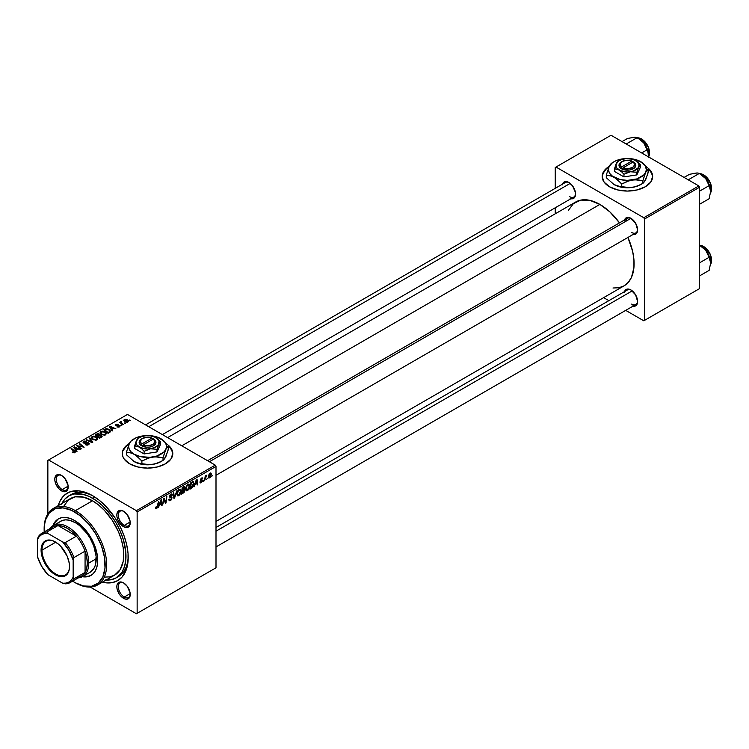 <?xml version="1.0" encoding="UTF-8"?>
<svg xmlns="http://www.w3.org/2000/svg" width="749" height="749" viewBox="0 0 749 749"><rect width="100%" height="100%" fill="white"/><g stroke="black" fill="none" stroke-linecap="round" stroke-linejoin="round"><path stroke-width="1.12" d="M609.012 166.849A25.251 14.577 0 0 0 602.159 176.661M609.555 166.184L604.078 170.912L602.159 176.492L604.078 182.073L609.555 186.801A25.251 14.577 180 0 1 602.159 176.492A25.251 14.577 180 0 1 609.227 166.372M129.156 443.895A25.251 14.577 0 0 0 122.302 453.707M129.699 443.221L124.231 447.949L122.789 450.683L122.302 453.529L122.789 456.375L124.231 459.109L129.699 463.837A25.251 14.577 180 0 1 122.302 453.529A25.251 14.577 180 0 1 129.38 443.408M123.913 583.096A8.417 4.859 -120 0 0 118.323 586.935A8.417 4.859 -120 0 0 124.268 597.037L123.529 598.32A9.465 5.468 60 0 1 116.835 586.729A9.465 5.468 60 0 1 123.529 582.862L120.963 581.973L118.791 582.394L116.956 585.297L116.956 588.311L118.791 593.33L120.963 596.26L124.83 598.928L127.246 599.172L129.708 597.122L130.092 592.871L127.246 586.308L123.529 582.862A9.465 5.468 60 0 1 130.223 594.453A9.465 5.468 60 0 1 123.529 598.32L124.268 597.037A8.417 4.859 60 0 1 118.773 589.622A8.417 4.859 60 0 1 120.065 582.872A8.417 4.859 60 0 1 123.913 583.096M61.867 475.624A8.417 4.859 -120 0 0 56.278 479.472A8.417 4.859 -120 0 0 62.223 489.565L61.484 490.857A9.465 5.468 60 0 1 54.78 479.257A9.465 5.468 60 0 1 61.484 475.39L58.918 474.501L56.746 474.922L54.911 477.825L54.911 480.839L55.913 484.21L58.918 488.788L62.785 491.466L65.2 491.7L67.663 489.659L68.047 485.408L65.2 478.845L61.484 475.39A9.465 5.468 60 0 1 68.178 486.99A9.465 5.468 60 0 1 61.484 490.857L62.223 489.565A8.417 4.859 60 0 1 56.727 482.15A8.417 4.859 60 0 1 58.019 475.409A8.417 4.859 60 0 1 61.867 475.624M123.913 511.445A8.417 4.859 -120 0 0 118.323 515.293A8.417 4.859 -120 0 0 124.268 525.386L123.529 526.678A9.465 5.468 60 0 1 116.835 515.078A9.465 5.468 60 0 1 123.529 511.211L120.963 510.322L118.791 510.743L116.956 513.645L116.956 516.66L117.958 520.031L120.963 524.609L124.83 527.287L127.246 527.521L129.708 525.48L130.092 521.229L127.246 514.666L123.529 511.211A9.465 5.468 60 0 1 130.223 522.811A9.465 5.468 60 0 1 123.529 526.678L124.268 525.386A8.417 4.859 60 0 1 118.773 517.971A8.417 4.859 60 0 1 120.065 511.23A8.417 4.859 60 0 1 123.913 511.445M68.14 486.157L62.223 489.565L68.14 486.157M130.186 593.62L124.268 597.037L130.186 593.62M130.186 521.978L124.268 525.386L130.186 521.978M207.585 460.701L627.437 218.296A8.417 4.859 60 0 1 631.285 218.521A8.417 4.859 -120 0 0 625.743 221.367M624.526 219.981A9.465 5.468 60 0 1 630.901 218.287L627.185 217.435L625.34 218.502L624.338 220.712M562.48 184.151A9.465 5.468 60 0 1 568.856 182.456L566.3 181.567L564.128 181.988L562.293 184.891M624.526 291.623A9.465 5.468 60 0 1 630.901 289.929L628.345 289.039L626.173 289.46L624.338 292.363M61.914 503.497A47.346 27.338 60 0 1 68.833 495.857L71.061 494.565A47.346 27.338 60 0 1 93.634 496.297A47.346 27.338 -120 0 0 69.975 495.258M58.188 505.65A50.501 29.155 60 0 1 92.501 495.623L85.536 492.393L78.842 490.876L69.844 491.906L64.901 494.761L62.813 496.812L59.508 502.027L58.188 505.65M167.607 437.613L575.681 202.015A48.395 27.938 -120 0 1 599.883 204.411L609.817 211.845L619.507 222.874A48.395 27.938 -120 0 0 599.883 204.411L181.782 445.795L599.883 204.411L589.95 200.376L580.868 200.095L573.425 203.588L568.266 210.553M612.982 288L618.899 287.756L624.076 285.837A48.395 27.938 -120 0 0 627.924 237.461L632.633 251.364L633.935 259.716L633.935 267.459L631.501 277.299L628.336 282.307L624.076 285.837L216.002 521.444M216.002 527.483L627.437 289.938A8.417 4.859 60 0 1 631.285 290.163M145.54 424.88L565.392 182.475A8.417 4.859 60 0 1 569.24 182.69M47.861 460.401L47.861 513.777L47.861 460.401L127.47 414.44L215.253 465.129L136.393 510.659L48.61 459.97L136.393 510.659L137.142 511.941L137.142 613.309L216.002 567.789L216.002 466.421L137.142 511.941L137.142 613.309L136.393 613.74L90.18 587.057L136.393 613.74L216.002 567.789L136.393 613.74L216.002 567.789L216.002 466.421L215.253 465.129L216.002 466.421L137.142 511.941L136.393 510.659L215.253 465.129L127.47 414.44L47.861 460.401M189.694 485.923L188.626 489.518L187.325 490.782L186.258 490.829L185.64 488.797L186.66 485.53L188.682 484.06L189.694 485.923L189.057 484.172L187.896 484.285L186.342 486.082L185.63 489.163L186.304 490.857L187.419 490.726L185.668 489.715L187.419 490.726L189.694 485.923L189.094 485.577L189.694 485.923M195.171 484.528L193.944 486.878L196.369 479.472L197.024 479.088L197.745 484.687L197.202 485.006L197.024 483.461L195.171 484.528L197.024 483.461L197.202 485.006L197.745 484.687L197.024 479.088L196.369 479.472L193.944 486.878L195.171 484.528M156.672 508.477L155.736 508.44L155.652 507.195L156.195 506.801L156.475 507.841L157.206 507.167L158.591 501.278L157.59 507.419L156.672 508.477L157.945 506.062L158.591 501.278L156.7 507.756L156.195 506.801L155.652 507.195L156.672 508.477L155.605 507.766M172.036 497.842L171.025 500.089L169.162 500.725L168.797 499.443L169.33 499.059L170.163 499.958L171.474 498.441L171.278 497.711L169.368 496.961L170.229 494.574L171.381 493.928L172.204 494.406L172.307 495.155L171.764 495.529L170.866 494.817L169.873 496.147L171.708 496.877L172.036 497.842L169.873 496.241L170.772 494.874L172.307 495.155L171.867 493.994L170.791 494.162L169.33 496.596L171.502 498.207L170.444 499.826L169.471 499.864L169.33 499.059L168.797 499.443L169.227 500.763L170.407 500.547L168.797 499.62L170.407 500.547L172.036 497.842L169.349 496.287L172.036 497.842M176.904 490.707L174.629 498.029L173.937 498.431L173.141 492.879L173.693 492.561L174.377 497.327L176.904 490.707L174.377 497.327L173.693 492.561L173.141 492.879L173.937 498.431L174.629 498.029L173.815 497.561L174.629 498.029L176.904 490.707M181.033 490.923L179.966 494.509L178.768 495.726L177.597 495.829L177.007 493.422L178 490.529L180.022 489.06L181.033 490.923L180.397 489.172L179.236 489.284L177.691 491.082L176.979 494.153L177.644 495.857L178.768 495.726L177.017 494.714L178.768 495.726L181.033 490.923L180.434 490.576L181.033 490.923M212.342 475.4L211.667 476.645L212.342 475.4M184.891 490.239L183.524 489.453L184.891 490.239L184.469 491.784L181.305 494.181L182.185 487.655L184.797 486.794L184.235 489.397L184.891 490.239L184.235 489.397L184.956 487.515L184.235 486.569L182.185 487.655L181.305 494.181L183.393 492.973L182.784 492.627L183.393 492.973L184.891 490.239L184.235 489.397M159.528 505.107L158.311 507.457L160.726 500.051L161.391 499.667L162.102 505.266L161.559 505.584L161.381 504.04L159.528 505.107L161.381 504.04L161.559 505.584L162.102 505.266L161.391 499.667L160.726 500.051L158.311 507.457L159.528 505.107M163.741 500.65L162.636 504.957L163.525 498.431L164.097 498.104L165.585 502.345L166.858 496.503L165.978 503.028L165.407 503.356L163.909 499.124L163.741 500.65L163.909 499.124L165.407 503.356L165.978 503.028L166.858 496.503L165.585 502.345L164.097 498.104L163.525 498.431L162.636 504.957L163.741 500.65L163.263 500.369L163.741 500.65M201.734 480.764L200.376 479.978L201.93 481.13L201.219 482.216L200.442 481.57L199.899 481.953L201.2 482.777L200.114 482.824L199.899 481.953L200.442 481.57L201.013 482.309L201.93 481.204L200.554 480.53L200.451 479.416L201.509 478.059L202.661 478.19L202.202 479.07L201.771 478.508L200.966 479.285L202.473 480.661L201.434 482.618L202.473 480.764L200.919 479.557L201.49 478.62L202.745 478.677L202.436 477.909M192.343 487.665L189.965 489.181L190.845 482.656L193.092 481.579L193.944 482.965L193.345 486.11L192.343 487.665L193.954 483.33L192.802 481.607L190.845 482.656L189.965 489.181L191.501 488.292L190.892 487.936L192.343 487.665M211.33 474.22L210.3 477.319L208.671 477.918L208.447 475.905L209.289 473.827L210.619 472.947L211.321 473.902L210.066 473.125L208.353 476.898L209.645 477.89L208.372 477.16L209.645 477.89L211.33 474.22L210.684 473.845L211.33 474.22M207.333 478.293L206.668 479.538L207.333 478.293M205.395 478.517L204.571 480.746L205.217 475.999L205.76 475.69L205.619 476.673L206.874 475.128L205.395 478.517L206.874 475.128L205.619 476.673L205.76 475.69L205.217 475.999L204.571 480.746L205.395 478.517L204.908 478.237L205.395 478.517M203.681 480.399L203.016 481.644L203.681 480.399M121.722 425.498L120.552 425.31L121.722 425.498M125.373 423.391L124.203 423.204L125.373 423.391M105.656 434.851L106.33 433.259L104.467 431.564L102.051 431.115L100.123 432.117L101.04 434.205L104.411 435.225L106.424 433.718L104.897 431.789L100.778 431.49L100.02 432.838L101.611 434.579L105.656 434.851M112.696 430.703L111.919 429.514L113.764 428.447L115.908 428.849L109.981 426.256L109.326 426.64L112.116 431.04L112.696 430.703L111.919 429.514L113.764 428.447L115.908 428.849L109.981 426.256L109.326 426.64L112.116 431.04L112.696 430.703M99.729 435.103L99.177 433.961L99.177 435.778L99.177 433.961L97.286 433.69L96.471 434.757L96.471 434.055L95.142 434.823L99.467 438.343L102.023 436.723L101.714 435.525L99.729 435.103L99.523 434.205L98.306 433.643L95.142 434.823L99.467 438.343L102.145 436.33L99.832 434.766M92.792 442.191L89.861 437.875L89.281 438.212L91.79 441.91L86.65 439.729L86.098 440.047L92.108 442.593L92.792 442.191L89.861 437.875L89.281 438.212L91.79 441.91L86.65 439.729L86.098 440.047L92.108 442.593L92.792 442.191M74.9 452.602L74.722 451.029L74.722 452.696L74.722 451.029L71.548 448.454L71.548 449.213L71.548 448.454L70.996 448.763L74.057 451.254L74.329 452.836L74.329 452.227L73.14 452.19L73.14 452.761L72.737 451.9L72.737 452.583L72.737 451.9L72.26 452.256L74.095 452.873L75.359 451.806L71.548 448.454L70.996 448.763L74.582 451.862L72.456 452.415L74.9 452.602L75.387 451.965M81.351 448.801L77.662 445.833L84.15 447.19L79.815 443.67L79.272 443.988L82.961 446.956L76.482 445.599L80.798 449.119L81.351 448.801L77.662 445.833L84.15 447.19L79.815 443.67L79.272 443.988L82.961 446.956L76.482 445.599L80.798 449.119L81.351 448.801M129.699 463.837L137.891 467.002L147.553 468.106L157.215 467.002L165.407 463.837L170.884 459.109L172.804 453.529L170.884 447.949L168.441 445.337A25.251 14.577 180 0 1 172.804 453.529A25.251 14.577 180 0 1 157.215 467.002A25.251 14.577 180 0 1 129.699 463.837M77.053 451.282L76.276 450.093L78.13 449.026L80.265 449.428L74.348 446.835L73.683 447.219L76.473 451.619L77.053 451.282L76.276 450.093L78.13 449.026L80.265 449.428L74.348 446.835L73.683 447.219L76.473 451.619L77.053 451.282M88.635 444.672L89.384 443.773L88.485 442.715L83.86 442.453L84.478 441.62L86.556 441.273L84.365 441.077L83.055 441.947L84.188 443.239L88.345 443.249L87.923 444.382L85.264 444.588L87.408 445.103L89.384 443.717L88.738 442.846L84.113 442.678L84.272 441.732L86.706 441.358L83.682 441.367L82.989 442.21L83.607 443.005L88.251 443.183L88.064 444.297L85.264 444.588L88.635 444.672M96.995 439.85L97.67 438.259L95.806 436.564L93.391 436.115L91.472 437.107L92.38 439.204L95.76 440.215L97.763 438.717L96.237 436.789L92.127 436.489L91.369 437.837L92.96 439.579L96.995 439.85M116.853 426.902L118.848 427.145L120.037 426.041L118.913 425.301L116.301 425.413L116.423 424.655L118.202 424.402L116.357 424.215L115.346 424.908L115.655 425.657L119.306 426.041L116.853 426.902L119.428 426.893L119.606 425.526L116.582 425.516L116.273 424.739L118.202 424.402L115.823 424.449L115.767 425.722L119.11 425.863L118.979 426.612L116.853 426.902M110.375 431.901L109.036 429.261L109.036 429.945L109.036 429.261L105.824 428.737L105.094 429.786L105.094 429.083L103.802 429.832L108.128 433.343L110.543 431.639L109.831 429.823L106.686 428.597L103.802 429.832L108.128 433.343L110.627 431.265M127.882 422.015L128.425 420.966L126.927 419.534L125.055 419.262L123.819 420.086L124.877 421.771L127.218 422.267L128.444 421.181L127.227 419.693L124.381 419.506L123.782 420.329L125.083 421.893L127.882 422.015M123.285 424.589L121.291 422.811L121.319 421.434L120.608 421.799L120.786 422.567L119.587 422.352L122.742 424.908L123.285 424.589L122.05 423.56L121.319 421.434L120.786 422.567L119.587 422.352L122.742 424.908L123.285 424.589M130.373 420.498L129.203 420.311L130.373 420.498M128.191 556.151A47.346 27.338 60 0 1 118.408 576.571A47.346 27.338 60 0 1 117.265 577.17A47.346 27.338 -120 0 0 128.191 556.151M555.243 167.467L555.243 188.336L555.243 167.467L611.044 135.26L698.826 185.939L643.775 217.725L555.992 167.046L643.775 217.725L644.524 219.017L644.524 320.385L699.575 288.599L699.575 187.231L644.524 219.017L644.524 320.385L643.775 320.806L625.705 310.376L643.775 320.806L699.575 288.599L643.775 320.806L699.575 288.599L699.575 187.231L698.826 185.939L699.575 187.231L644.524 219.017L643.775 217.725L698.826 185.939L611.044 135.26L555.243 167.467M555.243 207.773L555.243 213.811L555.243 207.773M608.871 300.658L603.638 297.643L608.871 300.658M609.555 186.801L617.747 189.956L627.409 191.07L637.071 189.956L645.264 186.801L650.741 182.073L652.66 176.492L650.741 170.912L648.288 168.291A25.251 14.577 180 0 1 652.66 176.492A25.251 14.577 180 0 1 637.071 189.956A25.251 14.577 180 0 1 609.555 186.801M632.212 305.995L635.639 305.864L637.09 304.188L637.605 301.529L635.639 294.928L630.901 289.929A9.465 5.468 60 0 1 637.605 301.529A9.465 5.468 60 0 1 632.942 306.201M570.167 198.532L572.582 198.766L574.427 197.699L575.429 195.489L575.429 192.474L572.582 185.911L568.856 182.456A9.465 5.468 60 0 1 575.55 194.057A9.465 5.468 60 0 1 570.897 198.738M632.212 234.353L635.639 234.212L637.09 232.546L637.605 229.877L635.639 223.277L630.901 218.287A9.465 5.468 60 0 1 637.605 229.877A9.465 5.468 60 0 1 632.942 234.559M637.586 229.428A8.417 4.859 60 0 1 635.854 232.873A8.417 4.859 60 0 1 631.65 232.462A8.417 4.859 -120 0 0 637.586 229.428M575.541 193.607A8.417 4.859 60 0 1 573.809 197.053A8.417 4.859 60 0 1 569.605 196.631A8.417 4.859 -120 0 0 575.541 193.607M637.586 301.079A8.417 4.859 60 0 1 635.854 304.515A8.417 4.859 60 0 1 631.65 304.103A8.417 4.859 -120 0 0 637.586 301.079M102.37 582.188L106.171 582.844L112.341 582.6L117.752 580.597L122.19 576.908L126.675 568.557L128.042 561.422L128.042 553.333L126.675 544.617L123.997 535.601L120.112 526.641L115.159 518.065L106.171 506.652L99.467 500.435L92.501 495.623A50.501 29.155 60 0 1 128.21 557.471A50.501 29.155 60 0 1 102.37 582.188M130.214 522.362A8.417 4.859 60 0 1 128.482 525.807A8.417 4.859 60 0 1 124.268 525.386A8.417 4.859 -120 0 0 130.214 522.362M130.214 594.013A8.417 4.859 60 0 1 128.482 597.449A8.417 4.859 60 0 1 124.268 597.037A8.417 4.859 -120 0 0 130.214 594.013M68.168 486.541A8.417 4.859 60 0 1 66.436 489.986A8.417 4.859 60 0 1 62.223 489.565A8.417 4.859 -120 0 0 68.168 486.541M172.804 453.707A25.251 14.577 0 0 0 168.675 445.889M172.317 451.029L168.553 445.777M129.699 443.567L126.562 445.777L122.789 451.029M652.66 176.661A25.251 14.577 0 0 0 648.531 168.843M652.173 173.993L648.4 168.731M609.555 166.521L606.409 168.731L602.645 173.993M77.053 446.067L77.053 445.271L77.053 446.067M79.731 446.479L79.731 445.992L79.731 446.479M79.815 444.438L79.815 443.67L79.815 444.438M77.662 446.563L77.662 445.833L77.662 446.563M78.729 447.425L78.729 446.647L78.729 447.425M74.348 448.258L74.348 446.835L74.348 448.258M76.276 451.31L76.276 450.093L76.276 451.31M75.967 449.569L75.143 448.258L75.143 449.522L74.507 447.396L74.507 448.52L74.507 447.396L77.437 448.717L77.437 449.419L77.437 448.717L75.967 449.569L75.967 450.823L75.967 449.569L74.507 447.396L77.437 448.717L75.967 449.569M74.057 451.254L74.329 452.227M85.742 444.831L85.742 444.241L85.742 444.831M85.901 444.897L85.901 444.335L85.901 444.897M86.641 445.093L86.641 444.597L86.641 445.093M88.064 444.943L88.064 444.297L88.064 444.943M88.251 443.183L88.064 444.297M83.682 443.043L83.682 441.367L83.682 443.043M84.113 442.678L84.272 441.732M84.777 443.324L84.777 442.828L84.777 443.324M86.257 443.174L86.257 442.603L86.257 443.174M88.738 444.606L88.738 442.846L88.738 444.606M86.65 440.281L86.65 439.729L86.65 440.281M90.255 441.807L90.255 441.236L90.255 441.807M91.79 442.462L91.79 441.91L91.79 442.462M89.861 439.083L89.861 437.875L89.861 439.083M92.127 438.998L92.127 436.489L92.127 438.998M96.237 437.482L96.237 436.789L96.237 437.482M92.193 437.819L92.867 436.77L94.636 436.667L96.827 438.212L96.424 440.094L96.424 439.476L94.72 439.71L92.82 438.802L92.193 437.819L92.717 436.854L95.647 437.07L96.949 438.671L96.424 439.476L93.522 439.279L93.522 439.86L92.193 437.819L92.193 439.054L92.183 437.659L92.183 439.045M101.433 437.21L101.433 435.338L101.433 437.21M97.548 436.021L96.2 434.926L96.2 435.684L97.127 434.383L98.662 434.28L99.093 435.824L99.093 434.879L98.428 436.208L98.428 435.506L97.548 436.021L97.548 436.779L96.2 434.926L98.662 434.28L99.065 434.972L97.548 436.021M99.514 437.613L98.053 436.424L98.053 437.191L98.053 436.424L99.196 435.768L100.881 435.637L101.031 437.435L101.031 436.704L100.525 437.734L100.525 437.032L99.514 437.613L99.514 438.315L98.053 436.424L100.881 435.637L101.031 436.704L99.514 437.613M98.662 434.28L99.093 434.879M117.256 427.089L117.256 426.509L117.256 427.089M118.979 427.108L118.979 426.612L118.979 427.108M119.11 425.863L118.979 426.612M115.823 424.449L115.767 425.722M116.226 425.366L116.273 424.739M119.606 426.78L119.606 425.526L119.606 426.78M120.046 426.144L119.606 425.526M109.981 427.679L109.981 426.256L109.981 427.679M111.919 430.731L111.919 429.514L111.919 430.731M111.61 428.99L110.777 427.679L110.777 428.943L110.15 426.818L110.15 427.941L110.15 426.818L113.08 428.138L113.08 428.84L113.08 428.138L111.61 428.99L111.61 430.244L111.61 428.99L110.15 426.818L113.08 428.138L111.61 428.99M108.165 432.613L104.851 429.926L104.851 430.684L104.851 429.926L106.414 429.121L108.465 429.561L109.813 431.152L108.165 433.315L108.165 432.613L104.851 429.926L106.807 429.074L108.961 429.879L109.766 431.405L108.165 432.613M100.778 433.999L100.778 431.49L100.778 433.999M104.897 432.491L104.897 431.789L104.897 432.491M102.182 434.28L100.843 432.828L100.843 434.064L101.368 431.855L104.298 432.07L105.609 433.671L105.085 435.094L105.085 434.476L102.182 434.28L102.182 434.86L100.843 432.828L102.079 431.621L104.148 431.986L105.6 433.54L104.551 434.682L102.182 434.28M124.381 421.397L124.381 419.506L124.381 421.397M127.227 420.404L127.227 419.693L127.227 420.404M125.56 421.547L124.83 419.796L126.684 420.002L127.405 421.743L127.405 422.221L125.56 421.547L125.56 422.118L124.521 420.489L125.158 419.674L127.705 421.116L127.199 421.837L125.56 421.547M124.493 421.49L124.83 419.796M127.714 422.099L127.714 421.256L127.405 421.743M124.755 423.634L124.755 422.885L124.755 423.634M120.14 422.801L120.14 422.033L120.14 422.801M120.786 423.325L120.786 422.567L120.786 423.325M120.814 421.565L120.786 422.567M121.319 421.977L121.319 421.434L121.319 421.977M121.104 423.578L121.301 421.987M122.05 424.346L122.05 423.56L122.05 424.346M121.104 425.75L121.104 424.992L121.104 425.75M129.755 420.751L129.755 419.992L129.755 420.751M100.881 435.637L101.031 436.704M100.843 432.828L100.834 434.055M183.692 486.794L184.956 487.515L183.692 486.794M183.561 487.571L182.625 488.105L182.353 490.136L182.157 487.833L183.561 487.571L182.953 487.215L184.413 487.861L182.353 490.136L181.885 489.865L184.254 488.62L184.282 487.412L183.561 487.571L184.413 487.861M183.402 490.239L182.25 490.895L181.951 493.104L181.782 490.632L183.402 490.239L182.793 489.883L184.348 490.539L183.505 492.177L181.951 493.104L181.483 492.833L184.179 491.307L184.254 490.108L183.402 490.239L184.348 490.539M179.217 489.996L177.962 491.625L177.532 494.2L178.253 495.155L179.563 494.246L180.49 491.41L179.779 489.846L179.217 489.996L180.49 491.166L178.805 494.995L176.998 493.572L177.513 493.872L177.7 491.063L179.217 489.996L178.683 489.687L180.032 489.93L179.086 489.378M178.805 494.995L176.989 494.49M173.515 495.464L174.189 495.857L173.515 495.464M173.731 496.952L174.377 497.327L173.731 496.952M168.797 499.471L169.471 499.864L168.797 499.471M170.444 499.826L169.471 499.864M170.594 497.617L171.352 497.767M170.8 494.153L172.317 495.023L170.8 494.153M170.688 494.218L172.307 495.155L170.688 494.218M170.772 494.874L171.774 495.389M169.405 495.978L169.873 496.241L169.405 495.978M171.68 496.868L171.006 496.756M156.7 507.756L156.148 507.354M157.477 505.79L157.945 506.062L157.477 505.79M161.475 504.91L162.102 505.266L161.475 504.91M160.773 503.693L161.381 504.04L160.773 503.693M159.827 504.236L160.623 500.351L161.307 503.384L159.434 504.002L161.307 503.384L160.979 500.557L159.827 504.236M164.003 499.489L164.808 499.958L164.003 499.489M164.443 500.828L165.314 501.324L164.443 500.828M164.864 501.924L165.585 502.345L164.864 501.924M165.089 502.513L165.978 503.028L165.089 502.513M201.219 482.216L200.442 481.57M202.745 478.677L201.593 478.012L202.745 478.677L201.509 478.059L200.376 479.959L201.818 480.811M201.49 478.62L202.202 479.07M200.423 479.557L200.975 479.875L200.423 479.557M201.041 479.94L202.473 480.764L201.041 479.94M199.899 482.038L200.245 482.927L201.2 482.777L199.899 482.028M197.118 484.331L197.745 484.687L197.118 484.331M196.416 483.114L197.024 483.461L196.416 483.114M195.47 483.657L196.266 479.772L196.95 482.805L195.077 483.433L196.95 482.805L196.622 479.978L195.47 483.657M193.401 481.673L192.802 481.607M193.364 482.983L193.954 483.33L193.364 482.983M192.755 482.356L191.285 483.105L190.611 488.105L192.765 486.27L193.411 483.601L192.755 482.356L193.411 483.601L191.304 487.702L190.143 487.833L190.611 488.105L191.285 483.105L190.817 482.833L192.755 482.356L192.062 481.953L193.036 482.412L192.156 481.897M187.877 484.996L186.613 486.625L186.192 489.2L186.913 490.155L188.224 489.247L189.141 486.41L188.43 484.846L187.877 484.996L189.151 486.167L187.456 490.005L185.658 488.573L186.173 488.872L186.361 486.064L187.877 484.996L187.344 484.687L188.692 484.931L187.737 484.378M187.456 490.005L185.649 489.5M208.774 477.993L209.645 477.89M210.909 473.031L210.066 473.125M208.896 476.514L209.636 473.443L210.797 474.529L209.645 477.347L208.4 476.224L209.046 477.263L209.645 477.347L208.896 476.514L209.495 474.248L210.048 473.677L210.797 474.529L210.048 473.677M206.097 475.615L206.658 475.933L206.097 475.615M209.645 477.347L210.797 474.529M58.712 518.711A32.619 18.828 -120 0 0 53.656 525.283L55.051 522.437L58.338 518.917A32.619 18.828 60 0 1 74.647 520.536L81.341 525.545L89.281 535.029L94.992 546.358L97.267 555.028L97.604 563.033L96.715 567.639L94.992 571.459L92.473 574.352L89.281 576.196L82.371 576.721A32.619 18.828 60 0 0 90.957 575.41A32.619 18.828 60 0 0 95.956 549.279A32.619 18.828 60 0 0 74.647 520.536L70.153 518.448L65.818 517.465L61.839 517.625L58.338 518.917A32.619 18.828 60 0 0 52.917 525.704L55.473 521.304L58.338 518.917M44.144 529.131A44.191 25.513 60 0 1 53.301 508.468A44.191 25.513 60 0 1 75.396 510.659L74.647 511.941A43.133 24.904 60 0 1 105.15 564.774A43.133 24.904 60 0 1 74.647 582.385L75.396 582.816A44.191 25.513 -120 0 0 106.639 564.774A44.191 25.513 -120 0 0 75.396 510.659A44.191 25.513 60 0 1 104.261 549.597A44.191 25.513 60 0 1 97.482 585.006A44.191 25.513 60 0 1 75.396 582.816L83.504 585.98L91.593 586.233L98.222 583.125L102.828 576.917L105 568.145L104.56 557.565L101.546 546.096L96.218 534.711L89.028 524.403L80.602 516.061L71.661 510.387L62.972 507.888L55.295 508.768L49.284 512.953L45.455 520.087L44.294 526.191L44.21 531.94A43.133 24.904 60 0 1 44.144 529.552A43.133 24.904 60 0 1 74.647 511.941L75.396 510.659L92.501 500.781L75.396 510.659A44.191 25.513 -120 0 0 44.144 528.7L44.144 529.552M97.482 585.006L114.597 575.129A44.191 25.513 -120 0 0 121.366 539.72A44.191 25.513 -120 0 0 92.501 500.781L98.596 504.995L104.457 510.425L112.322 520.415L118.482 531.809L121.366 539.72L123.145 547.51L123.754 554.897L123.145 561.591L120.055 569.774L114.597 575.129L109.86 576.88L104.457 577.095M105.319 579.969L111.105 579.735L116.179 577.863L122.031 572.124L124.54 566.572L125.823 559.887L125.823 552.303L123.435 539.926L120.336 531.453L116.179 523.195L111.105 515.452L102.22 505.472L95.788 500.285L89.225 496.493L82.783 494.256L73.908 493.975L68.833 495.857A47.346 27.338 60 0 1 92.501 498.197L94.674 496.952L92.501 498.197A47.346 27.338 60 0 1 123.435 539.926A47.346 27.338 60 0 1 116.179 577.863A47.346 27.338 60 0 1 106.096 580.035M59.293 522.184L60.66 521.229A29.464 17.012 60 0 1 75.396 522.68A29.464 17.012 60 0 1 94.636 548.643A29.464 17.012 60 0 1 90.123 572.245L82.68 576.543A29.464 17.012 60 0 1 78.252 577.891A29.464 17.012 -120 0 0 88.785 563.061L87.296 563.061A28.406 16.403 60 0 1 85.068 572.395A28.406 16.403 60 0 1 76.407 577.395M68.833 495.857L64.667 499.311L61.577 504.208M63.637 506.38L68.346 500.023L75.143 496.84L83.429 497.093L92.501 500.781A44.191 25.513 -120 0 0 70.406 498.591L53.301 508.468M72.616 581.14L74.647 582.385A43.133 24.904 60 0 1 72.616 581.14M83.12 576.29L88.204 576.281L90.957 575.41M53.226 525.517A29.464 17.012 60 0 1 75.921 533.41A29.464 17.012 60 0 1 88.785 563.061L96.218 558.763L88.785 563.061A29.464 17.012 -120 0 0 73.28 530.854A29.464 17.012 -120 0 0 49.846 528.682A29.464 17.012 60 0 1 53.226 525.517L62.176 520.518L65.575 519.853L69.348 520.227L75.396 522.68L79.46 525.489L86.968 533.419L90.123 538.231L93.765 546.002L96.125 556.348L95.329 565.233L93.765 568.678L90.123 572.245M83.102 576.29A32.619 18.828 -120 0 0 91.322 575.195M697.076 172.991L689.501 174.302L684.08 177.429L689.501 174.302L697.085 172.935L699.323 173.422L688.237 179.826L699.323 173.422L705.745 178.655A13.885 8.014 -120 0 0 700.839 174.302L705.745 178.655L709.134 185.64L699.575 191.164L709.134 185.64L710.661 191.304L709.134 198.728L699.575 204.252L709.134 198.728L710.661 191.304L709.912 186.538L706.813 180.097L703.377 176.155L699.557 173.656M711.55 188.645A10.945 6.32 -120 0 0 703.817 174.985L703.367 174.732A11.572 6.685 60 0 1 711.419 190.536M710.576 192.811A11.572 6.685 -120 0 0 703.367 174.732L702.356 175.313L703.367 174.732A11.572 6.685 -120 0 0 699.65 173.618M699.323 173.422L700.839 174.302L698.031 173L694.857 173.197M710.651 191.388L710.661 191.304A13.885 8.014 -120 0 0 705.745 178.655L708.573 183.823L710.661 191.304A13.885 8.014 -120 0 1 710.651 191.37M703.367 174.732L705.324 176.034M706.775 177.373L709.284 180.762L710.96 184.629M711.4 186.557L711.55 188.392M630.948 218.352L209.392 461.74L630.948 218.352M183.449 492.833L184.16 492.383M632.259 290.865L216.002 531.191L632.259 290.865M710.651 263.039L710.661 262.955A13.885 8.014 -120 0 0 705.745 250.297L708.573 255.475L710.661 262.955L709.912 258.18L706.813 251.739L704.341 248.762L699.323 245.073L705.745 250.297A13.885 8.014 -120 0 0 700.839 245.944L699.557 245.307M711.55 260.287A10.945 6.32 -120 0 0 703.817 246.636L703.367 246.374A11.572 6.685 60 0 1 711.419 262.178M710.576 264.463A11.572 6.685 -120 0 0 703.367 246.374L702.356 246.955L703.367 246.374A11.572 6.685 -120 0 0 699.65 245.26M699.323 245.073L705.745 250.297L709.134 257.281L699.575 262.805L709.134 257.281L710.661 262.955L709.134 270.38L699.575 275.894L709.134 270.38L710.661 262.955A13.885 8.014 -120 0 1 710.651 263.011M703.367 246.374L705.324 247.676M706.775 249.024L709.284 252.404L710.96 256.27M711.4 258.208L711.55 260.034M148.742 426.724L570.204 183.402L148.742 426.724M648.568 156.925A11.572 6.685 -120 0 0 641.322 138.911L640.311 139.492L641.64 138.874L643.279 140.213M649.505 152.815A10.945 6.32 -120 0 0 641.771 139.164L641.322 138.911A11.572 6.685 -120 0 0 637.605 137.797M641.678 152.946L647.089 149.819L648.503 153.845L648.503 157.262L647.866 150.718L643.7 142.834L647.089 149.819L641.678 152.946M626.192 144.005L637.268 137.601L643.7 142.834L637.268 137.601L626.192 144.005M635.03 137.17L627.456 138.481L622.035 141.608L627.456 138.481L635.04 137.114L639.056 138.705L643.7 142.834A13.885 8.014 -120 0 0 638.794 138.481M648.606 155.567L648.606 155.483A13.885 8.014 -120 0 0 643.7 142.834L647.698 151.017L648.606 155.483A13.885 8.014 -120 0 1 648.606 155.549M637.268 137.601L632.811 137.376M644.73 141.552L647.239 144.941L648.915 148.808M649.355 150.736L649.505 152.562M641.322 138.911A11.572 6.685 60 0 1 649.374 154.668M55.529 542.061A19.465 11.235 -120 0 0 41.991 550.131L41.092 550.131A20.092 11.6 60 0 1 55.304 541.93A20.092 11.6 60 0 1 69.517 566.534L69.245 569.586L67.12 574.268L63.197 576.533L60.744 576.636L55.304 574.745L49.865 570.354L45.258 564.137L42.178 557.031L41.092 550.131L42.178 544.476L43.489 542.398L47.412 540.132L52.533 540.638L58.076 543.84L60.744 546.311L67.12 556.039L69.245 563.182L69.517 566.534A20.092 11.6 60 0 1 55.304 574.745A20.092 11.6 60 0 1 41.092 550.131L41.991 550.131A19.465 11.235 60 0 1 46.017 541.218A19.465 11.235 60 0 1 55.529 542.061M55.744 542.192L41.991 550.131L55.744 542.192M49.35 530.526A28.406 16.403 60 0 1 58.01 525.536A28.406 16.403 60 0 1 76.407 536.162L71.941 531.659L67.204 528.27L62.476 526.191L58.01 525.536L76.407 536.162A28.406 16.403 60 0 1 85.068 551.142A28.406 16.403 60 0 1 87.296 563.061L86.725 557.265L85.068 551.142L85.068 572.395L86.725 568.201L87.296 563.061L88.785 563.061A29.464 17.012 60 0 1 82.68 576.543M41.841 533.307L53.001 526.865A28.406 16.403 -120 0 1 58.01 525.536L46.85 531.977L47.861 533.419A27.357 15.795 60 0 0 37.45 539.439L38.19 536.967A28.406 16.403 60 0 1 41.841 533.307A28.406 16.403 60 0 1 46.85 531.977A28.406 16.403 -120 0 0 38.19 536.967L37.45 539.439L37.45 556.619L41.626 566.235L47.861 574.661L62.747 583.246L65.247 583.836A28.406 16.403 -120 0 0 73.908 578.837L73.159 577.236L73.159 560.055L73.908 557.584L85.068 551.142L85.068 572.395L73.908 578.837A28.406 16.403 60 0 1 70.256 582.507A28.406 16.403 60 0 1 65.247 583.836L62.747 583.246L66.071 583.106L68.983 582.029L71.38 580.044L73.159 577.236L73.159 560.055L68.983 550.44L62.747 542.014L47.861 533.419L46.85 531.977L58.01 525.536L76.407 536.162L65.247 542.604L62.747 542.014L47.861 533.419L44.537 533.56L41.626 534.646L39.229 536.63L37.45 539.439L37.45 556.619A27.357 15.795 60 0 0 47.861 574.661L62.747 583.246A27.357 15.795 60 0 0 73.159 577.236L73.908 578.837L85.068 572.395A28.406 16.403 -120 0 1 81.416 576.065L70.256 582.507M85.068 551.142A28.406 16.403 -120 0 0 76.407 536.162L65.247 542.604A28.406 16.403 60 0 1 73.908 557.584L85.068 551.142M69.517 566.281A19.465 11.235 60 0 1 65.481 574.932A19.465 11.235 60 0 1 50.483 569.717A19.465 11.235 60 0 1 41.991 550.131A19.465 11.235 -120 0 0 55.641 573.903A19.465 11.235 -120 0 0 69.517 566.281M73.908 557.584A28.406 16.403 -120 0 0 65.247 542.604L62.747 542.014A27.357 15.795 60 0 1 73.159 560.055L73.908 557.584M141.655 444.054L151.963 438.099L147.029 437.266L142.347 438.502L140.213 441.198L141.655 444.054A7.368 4.251 180 0 1 142.347 438.502A7.368 4.251 180 0 1 151.963 438.099L154.247 439.354L155.914 441.788L155.23 444.363L153.508 445.795L149.585 447.078L146.561 447.19L140.859 445.374L141.655 444.054L151.963 438.099L152.768 439.354L152.768 438.502L154.247 439.354L153.451 438.961L143.143 444.906L148.087 445.749L152.768 444.513L154.903 441.807L153.451 438.961A7.368 4.251 180 0 1 152.768 444.513A7.368 4.251 180 0 1 143.143 444.906L142.394 446.198A8.417 4.859 0 0 0 153.508 445.795A8.417 4.859 0 0 0 154.2 439.382L153.451 438.961L143.143 444.906L142.347 446.226L140.091 444.606L139.202 442.94L139.389 441.189L141.608 438.923A8.417 4.859 0 0 0 140.906 445.346L141.655 444.054M138.106 438.371L135.485 442.959L134.651 448.482L134.651 445.824L139.37 447.087A11.572 6.685 180 0 1 136.374 440.637L134.651 445.824L138.144 446.488L141.804 448.904L144.098 451.282L144.098 453.941L157.009 451.947L160.464 444.494L160.464 441.826L158.17 439.448L154.603 437.06L150.549 435.909L146.046 435.74L141.767 436.573L138.106 438.371L136.374 440.637A11.572 6.685 180 0 1 139.37 437.641A11.572 6.685 180 0 1 144.557 435.909L144.557 435.909A11.572 6.685 180 0 1 155.736 437.641A11.572 6.685 180 0 1 158.732 444.091A11.572 6.685 180 0 1 150.549 448.82L157.009 449.278L157.009 451.947L144.098 453.941L144.098 451.282L150.549 448.82L157.009 449.278L159.621 442.584L160.464 441.826L160.464 444.494L157.009 451.947L157.842 446.432L160.464 441.826L155.708 437.622M144.098 453.941L134.651 448.482L144.098 453.941M131.421 440.44L129.259 443.661L126.431 452.143L130.186 452.593L134.165 454.222A18.94 10.935 180 0 1 129.259 443.661A18.94 10.935 180 0 1 134.165 438.755L131.421 440.44L129.259 443.661L128.622 446.488L129.259 449.316L131.159 451.956L134.165 454.222L140.306 456.59L150.025 457.33L157.028 455.954L163.956 451.956L165.847 449.316L166.493 446.488L165.847 443.661L163.956 441.021L157.028 437.013L150.025 435.646L145.081 435.646L136.028 437.809L131.159 441.021L129.259 443.661L126.431 452.143L126.431 454.746L126.431 452.143L132.152 453.229L136.187 455.561L141.898 461.075L149.678 457.658L155.193 456.796L163.02 457.808L163.02 460.41L157.917 462.919L152.459 464.436L147.038 464.614L141.898 463.678L141.898 461.075L141.898 463.678L140.054 463.575L134.165 461.609L126.431 454.746L134.165 461.609A18.94 10.935 0 0 0 152.459 464.436A18.94 10.935 0 0 0 160.951 461.609L163.02 460.41L163.02 457.808L165.108 451.095L166.578 447.911L168.675 445.608L168.675 448.211L165.847 456.703L163.694 459.914L160.501 461.759L155.23 463.828L149.725 464.689L138.144 463.238L134.165 461.609L140.306 463.977L147.553 464.811L154.8 463.977L160.951 461.609M165.052 458.06L168.001 450.626L168.675 445.608L160.904 438.736M134.165 438.755A18.94 10.935 180 0 1 142.656 435.927L142.647 435.927A18.94 10.935 180 0 1 160.951 438.755A18.94 10.935 180 0 1 165.847 449.316L168.675 445.608L160.951 438.755M165.847 449.316A18.94 10.935 180 0 1 152.459 457.049L157.88 456.871L163.02 457.808L165.847 449.316M140.054 459.043L141.898 461.075L147.001 458.566L152.459 457.049A18.94 10.935 180 0 1 134.165 454.222L140.054 459.043M163.694 459.914L166.334 455.298M141.804 448.904L144.098 451.282L150.549 448.82A11.572 6.685 180 0 1 139.37 447.087L141.804 448.904M139.37 437.641L136.374 440.637L135.981 442.359L136.861 444.925L140.512 447.668L147.553 449.044L154.603 447.668L158.245 444.925L159.031 441.489L157.58 439.026L155.736 437.641M621.511 167.008L631.819 161.063L626.885 160.22L622.204 161.456L620.06 164.162L621.511 167.008A7.368 4.251 180 0 1 622.204 161.456A7.368 4.251 180 0 1 631.819 161.063L634.103 162.318L635.77 164.752L635.573 166.493L634.328 168.085L629.441 170.042L622.204 169.19L620.715 168.328L621.511 167.008L631.819 161.063L632.615 162.318L632.615 161.456L634.103 162.318L633.308 161.915L622.999 167.87L627.934 168.703L632.615 167.467L634.759 164.771L633.308 161.915A7.368 4.251 180 0 1 632.615 167.467A7.368 4.251 180 0 1 622.999 167.87L622.25 169.162A8.417 4.859 0 0 0 633.364 168.759A8.417 4.859 0 0 0 634.057 162.346L633.308 161.915L622.999 167.87L622.204 169.19L619.938 167.561L619.049 165.894L619.236 164.153L621.455 161.887A8.417 4.859 0 0 0 620.762 168.3L621.511 167.008M617.962 161.325L615.341 165.913L614.498 171.446L614.498 168.778L619.226 170.051A11.572 6.685 180 0 1 616.23 163.591L614.498 168.778L617.991 169.443L621.661 171.858L623.945 174.236L623.945 176.895L636.856 174.901L640.32 167.448L640.32 164.789L638.017 162.411L634.45 160.024L630.405 158.872L625.902 158.694L621.623 159.537L617.962 161.325L616.23 163.591A11.572 6.685 180 0 1 619.226 160.595A11.572 6.685 180 0 1 624.413 158.872L624.413 158.872A11.572 6.685 180 0 1 635.592 160.595A11.572 6.685 180 0 1 638.588 167.055A11.572 6.685 180 0 1 630.405 171.774L636.856 172.242L636.856 174.901L623.945 176.895L623.945 174.236L630.405 171.774L636.856 172.242L639.477 165.548L640.32 164.789L640.32 167.448L636.856 174.901L637.689 169.386L640.32 164.789L635.564 160.576M623.945 176.895L614.498 171.446L623.945 176.895M611.268 163.404L609.115 166.615L606.287 175.107L610.042 175.547L614.021 177.176A18.94 10.935 180 0 1 609.115 166.615A18.94 10.935 180 0 1 614.021 161.718L611.268 163.404L609.864 165.192L608.628 168.019L608.628 170.875L609.911 173.628L612.382 176.099L620.163 179.545L627.409 180.378L636.875 178.917L643.812 174.91L645.704 172.279L646.35 169.443L644.908 165.257L642.436 162.786L634.656 159.34L624.938 158.61L615.884 160.773L612.382 162.786L609.115 166.615L606.287 175.107L606.287 177.71L606.287 175.107L611.999 176.193L616.034 178.515L621.745 184.029L629.534 180.612L635.04 179.76L642.867 180.762L642.867 183.374L637.764 185.874L632.306 187.4L626.885 187.568L621.745 186.641L621.745 184.029L621.745 186.641L619.91 186.538L614.021 184.563L606.287 177.71L614.021 184.563A18.94 10.935 0 0 0 632.306 187.4A18.94 10.935 0 0 0 640.798 184.563L642.867 183.374L642.867 180.762L644.955 174.058L646.434 170.866L648.531 168.572L648.531 171.175L645.704 179.666L643.55 182.878L640.358 184.722L635.086 186.791L629.581 187.643L617.991 186.192L614.021 184.563L620.163 186.932L627.409 187.765L634.656 186.932L640.798 184.563M644.908 181.015L647.857 173.59L648.531 168.572L640.798 161.709M614.021 161.718A18.94 10.935 180 0 1 622.503 158.882L622.494 158.891A18.94 10.935 180 0 1 640.798 161.718L640.76 161.69M640.798 161.718A18.94 10.935 180 0 1 645.704 172.279L648.531 168.572L640.798 161.718M645.704 172.279A18.94 10.935 180 0 1 632.306 180.003L637.736 179.835L642.867 180.762L645.704 172.279M619.91 182.007L621.745 184.029L626.857 181.53L632.306 180.003A18.94 10.935 180 0 1 614.021 177.176L619.91 182.007M643.55 182.878L646.181 178.262M621.661 171.858L623.945 174.236L630.405 171.774A11.572 6.685 180 0 1 619.226 170.051L621.661 171.858M619.226 160.595L617.382 161.981L615.931 164.452L616.717 167.879L620.359 170.622L627.409 172.008L633.195 171.109L638.101 167.879L638.981 165.323L638.588 163.591L635.592 160.595M74.582 451.89L74.582 452.752M88.588 443.67L88.588 444.7M83.813 442.275L83.813 443.108M96.949 438.689L96.949 439.869M99.093 434.851L99.093 435.824M101.321 436.227L101.321 437.276M119.334 426.181L119.334 426.949M116.02 425.076L116.02 425.844M109.813 431.152L109.813 432.37M105.609 433.69L105.609 434.879M184.226 487.365L183.458 486.925M184.16 490.024L183.355 489.556M169.583 499.976L168.797 499.517M171.502 494.771L170.632 494.256M156.316 507.803L155.623 507.41M200.676 482.281L199.992 481.888M201.781 480.783L200.376 479.978M201.996 478.545L201.341 478.171M201.032 479.931L200.414 479.585M210.506 473.64L209.851 473.265M209.186 477.385L208.353 476.907M118.408 576.571L116.179 577.863M710.567 192.905L710.679 183.421L703.686 174.695L699.566 173.571M635.854 232.873L216.002 475.278M216.002 546.92L635.854 304.515M710.567 264.547L710.679 255.063L703.686 246.346L699.575 245.213M162.374 434.598L573.809 197.053M637.521 137.75L641.64 138.874L648.587 147.478L648.615 156.944M142.347 438.502L141.608 438.923M622.204 161.456L621.455 161.887"/></g></svg>

